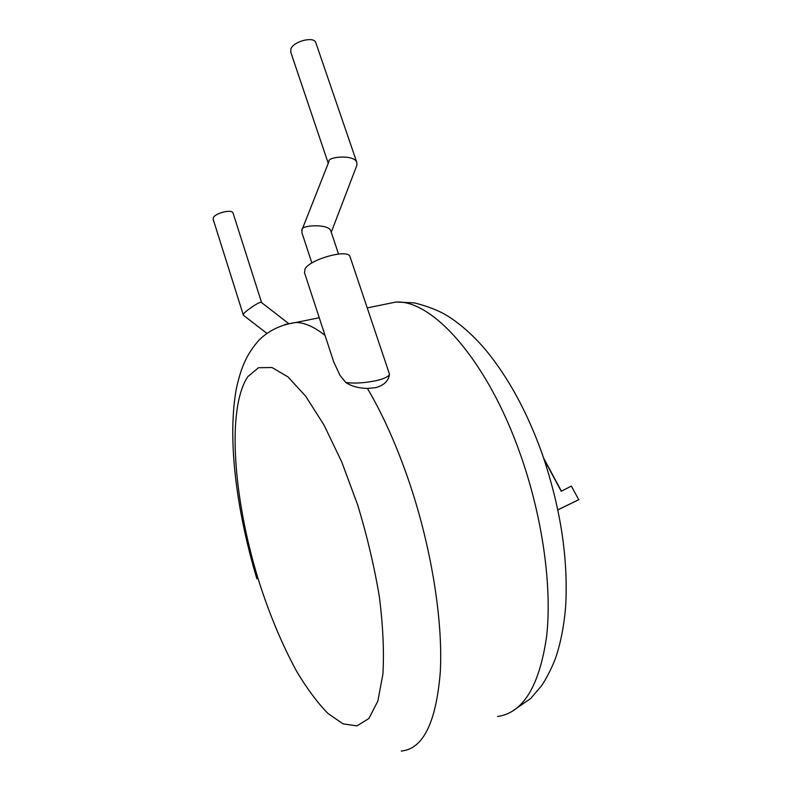 <?xml version="1.0" encoding="UTF-8"?>
<svg xmlns="http://www.w3.org/2000/svg" width="792" height="792" viewBox="0 0 792 792"><rect width="100%" height="100%" fill="white"/><g stroke="black" fill="none" stroke-linecap="round" stroke-linejoin="round"><path stroke-width="1.19" d="M544.084 459.34L561.211 491.278L571.349 486.09L578.724 499.712L557.865 509.81M543.678 458.152L561.399 491.188M578.724 499.712L571.349 486.09M578.932 499.653L557.875 509.85M266.845 333.333L243.411 315.275L243.649 314.186C242.5 313.305 259.459 300.97 261.36 302.425L261.617 302.623M233.155 213.355L233.006 212.909C231.66 208.94 214.988 213.097 213.286 217.84L213.226 219.463L243.332 315.038M331.076 231.719L330.749 230.759C328.442 223.354 300.118 225.215 302.079 229.799L301.94 232.789L311.88 262.993M331.254 232.274L356.964 165.053L356.766 162.251C354.093 154.282 327.314 156.667 328.987 161.459L301.762 230.432M328.235 163.201L290.803 52.312L290.921 48.777C293.733 41.362 313.335 36.244 315.681 42.283L315.998 43.194M389.407 374.487C388.486 376.705 384.11 378.754 376.299 380.625C364.904 383.001 354.747 383.645 345.827 382.536C351.608 386.318 358.806 388.268 367.419 388.407L375.507 387.694C383.397 385.555 387.991 381.497 389.288 375.497L389.456 373.933L388.06 369.904M350.252 257.36L349.876 256.252C346.955 249.035 310.504 259.172 305.068 268.785L304.504 272.705L333.749 362.013L340.015 375.398L345.827 382.536M257.806 577.823C268.825 612.949 281.883 644.302 296.97 671.893C307.138 688.832 317.443 702.662 327.888 713.394L343.065 723.878L357.034 725.878L368.923 718.453L377.824 701.158L382.902 674.2C384.199 651.757 383.021 625.918 379.358 596.703C374.25 566.31 367.033 535.738 357.697 504.979L341.758 461.983L323.978 424.977L305.653 396.188L288.011 376.913L272.052 367.528L258.509 367.716L247.846 376.606C226.66 408.246 233.204 496.96 257.806 577.823M367.419 388.407C383.298 415.315 397.525 447.401 410.088 484.664C431.769 549.717 443.055 621.621 440.303 671.992C436.125 722.67 423.106 749.024 401.247 751.044M497.564 716.493C523.076 712.909 539.431 686.159 546.638 636.243C552.192 586.743 542.56 517.295 520.591 455.024C487.545 360.073 432.283 299.604 395.921 302.049L381.338 305.029M284.724 324.552L296.139 322.443C304.821 322.681 314.454 327.007 325.037 335.422M288.337 323.304L261.36 302.425M261.588 302.584L233.006 212.909M338.54 254.054L330.749 230.759M356.766 162.251L315.681 42.283M389.466 374.091L349.876 256.252M511.493 711.761L530.739 698.465L541.748 685.526C547.054 677.358 551.628 668.299 555.479 658.36C560.756 642.827 564.161 625.304 565.686 605.801C568.309 557.34 560.261 506.088 541.54 452.024C526.928 411.82 508.652 378.2 486.704 351.173C474.299 336.323 461.162 324.512 447.302 315.741C438.52 310.464 427.531 306.177 414.325 302.881L395.921 302.049L367.231 307.91M319.245 317.721L296.139 322.443C281.229 324.542 268.884 330.403 259.103 340.035C247.371 353.371 241.55 365.558 236.462 388.06C227.037 438.61 236.392 510.236 256.885 578.803"/></g></svg>

